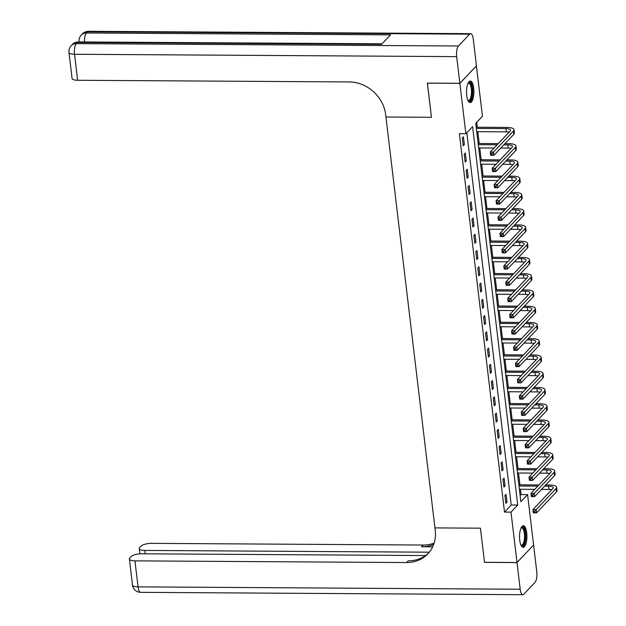 <?xml version="1.0" encoding="UTF-8"?>
<svg xmlns="http://www.w3.org/2000/svg" width="626" height="626" viewBox="0 0 626 626"><rect width="100%" height="100%" fill="white"/><g stroke="black" fill="none" stroke-linecap="round" stroke-linejoin="round"><path stroke-width="0.94" d="M519.744 540.222A10.791 3.701 -89.6 0 1 523.313 525.746A10.791 3.701 -89.6 0 1 526.74 532.843A10.791 3.701 -89.6 0 1 523.179 547.327A10.791 3.701 -89.6 0 1 519.744 540.222M466.722 95.52A10.791 3.701 -89.6 0 1 470.282 81.036A10.791 3.701 -89.6 0 1 473.718 88.141A10.791 3.701 -89.6 0 1 470.149 102.625A10.791 3.701 -89.6 0 1 466.722 95.52M476.386 65.847L482.466 116.24L475.737 123.33L520.863 501.723L527.585 494.626L533.595 545.011L517.006 562.516L510.996 512.131L517.725 505.033L472.599 126.648L465.877 133.737L459.867 83.352L476.456 65.847M520.128 495.596L521.082 494.587L520.449 489.258M519.924 484.821L518.516 473.006M517.984 468.569L516.575 456.753M516.043 452.308L514.635 440.501M514.11 436.056L512.702 424.248M512.17 419.803L510.761 407.995M510.229 403.551L508.821 391.735M508.296 387.298L506.888 375.483M506.356 371.046L504.947 359.23M504.415 354.793L503.007 342.978M502.475 338.533L501.066 326.725M500.542 322.28L499.133 310.473M498.601 306.028L497.193 294.212M496.661 289.775L495.252 277.96M494.728 273.523L493.319 261.707M492.787 257.27L491.379 245.455M490.847 241.01L489.438 229.202M488.914 224.757L487.505 212.95M486.973 208.505L485.565 196.689M485.033 192.252L483.624 180.437M483.1 176L481.691 164.184M481.159 159.747L479.751 147.932M479.219 143.487L477.81 131.679M477.286 127.234L476.699 122.328M521.082 494.587L527.585 494.626M465.877 133.737L459.374 133.698L504.501 512.091L511.223 504.994L466.832 132.728M462.285 137.955L463.217 145.756L464.335 144.575L463.404 136.773L462.285 137.955M464.218 154.207L465.149 162.009L466.268 160.827L465.345 153.026L464.218 154.207M466.159 170.46L467.09 178.261L468.209 177.08L467.278 169.278L466.159 170.46M468.099 186.712L469.03 194.514L470.149 193.332L469.218 185.531L468.099 186.712M470.032 202.973L470.963 210.774L472.09 209.593L471.159 201.783L470.032 202.973M471.973 219.225L472.904 227.027L474.023 225.845L473.092 218.044L471.973 219.225M473.913 235.478L474.844 243.279L475.963 242.098L475.032 234.296L473.913 235.478M475.846 251.73L476.777 259.532L477.904 258.35L476.973 250.549L475.846 251.73M477.787 267.983L478.718 275.784L479.837 274.603L478.906 266.801L477.787 267.983M479.727 284.235L480.658 292.037L481.777 290.855L480.846 283.054L479.727 284.235M481.668 300.496L482.591 308.297L483.718 307.108L482.787 299.306L481.668 300.496M483.601 316.748L484.532 324.55L485.651 323.368L484.72 315.567L483.601 316.748M485.541 333.001L486.472 340.802L487.591 339.621L486.66 331.819L485.541 333.001M487.482 349.253L488.405 357.055L489.532 355.873L488.601 348.072L487.482 349.253M489.415 365.506L490.346 373.307L491.465 372.126L490.534 364.324L489.415 365.506M491.355 381.758L492.286 389.56L493.405 388.378L492.474 380.577L491.355 381.758M493.296 398.019L494.227 405.82L495.346 404.631L494.415 396.829L493.296 398.019M495.229 414.271L496.16 422.073L497.279 420.891L496.355 413.09L495.229 414.271M497.169 430.524L498.1 438.325L499.219 437.144L498.288 429.342L497.169 430.524M499.11 446.776L500.041 454.578L501.16 453.396L500.229 445.595L499.11 446.776M501.043 463.029L501.974 470.83L503.101 469.649L502.169 461.847L501.043 463.029M502.983 479.281L503.914 487.083L505.033 485.901L504.102 478.1L502.983 479.281M504.924 495.542L505.855 503.343L506.974 502.154L506.043 494.352L504.924 495.542M517.006 562.516L484.508 562.312L480.439 528.18L434.945 527.898L385.671 114.66A34.594 30.517 -136.5 0 0 349.3 81.951L77.632 80.269A8.302 2.684 173.2 0 1 72.076 78.414L68.977 52.412A8.302 2.684 -6.8 0 0 74.533 54.266L77.632 80.269M459.86 83.289L476.449 65.785L473.272 39.133A8.302 2.848 90.4 0 0 470.635 33.663A8.302 2.848 90.4 0 0 469.649 34.164L458.443 45.995A8.302 2.848 90.4 0 0 456.683 56.63L459.86 83.289L427.362 83.086L431.439 117.289L427.433 83.086M427.37 83.148L459.867 83.352M504.501 512.091L510.996 512.131M431.439 117.289L385.952 117.007L431.439 117.289M511.223 504.994L517.725 505.033M463.068 144.567L464.335 144.575M465.008 160.819L466.268 160.827M466.949 177.072L468.209 177.08M468.882 193.324L470.149 193.332M470.822 209.585L472.09 209.593M472.763 225.837L474.023 225.845M474.704 242.09L475.963 242.098M476.636 258.342L477.904 258.35M478.577 274.595L479.837 274.603M480.518 290.847L481.777 290.855M482.45 307.1L483.718 307.108M484.391 323.36L485.651 323.368M486.332 339.613L487.591 339.621M488.264 355.865L489.532 355.873M490.205 372.118L491.465 372.126M492.146 388.37L493.405 388.378M494.078 404.623L495.346 404.631M496.019 420.883L497.279 420.891M497.96 437.136L499.219 437.144M499.892 453.388L501.16 453.396M501.833 469.641L503.101 469.649M503.773 485.893L505.033 485.901M505.706 502.146L506.974 502.154M492.067 153.636L490.768 153.628L490.925 154.935L492.224 154.943L492.067 153.636L493.515 152.055L493.898 155.303L490.651 155.287L490.26 152.032L493.515 152.055L513.437 131.03A10.376 3.349 -6.8 0 0 513.993 129.739A10.376 3.349 -6.8 0 0 507.052 127.422L476.206 127.227M476.347 128.424L505.933 128.604A6.917 2.238 173.2 0 1 510.558 130.153A6.917 2.238 173.2 0 1 510.19 131.006L490.26 152.032L490.768 153.628M476.738 131.671L506.324 131.851A6.917 2.238 173.2 0 1 509.11 132.149M492.224 154.943L493.898 155.303L513.829 134.277A10.376 3.349 -6.8 0 0 514.384 132.994L513.993 129.739M494.008 169.896L492.709 169.889L492.865 171.188L494.164 171.195L494.008 169.896L495.448 168.308L495.839 171.563L492.592 171.54L492.2 168.292L495.448 168.308L515.378 147.282A10.376 3.349 -6.8 0 0 515.934 145.991A10.376 3.349 -6.8 0 0 508.993 143.675L504.947 143.651M498.249 143.604L478.147 143.487M478.287 144.676L497.13 144.794M503.828 144.833L507.874 144.856A6.917 2.238 173.2 0 1 512.498 146.406A6.917 2.238 173.2 0 1 512.131 147.266L492.2 168.292L492.709 169.889M478.671 147.924L494.07 148.018M500.769 148.065L508.257 148.112A6.917 2.238 173.2 0 1 511.051 148.401M494.164 171.195L495.839 171.563L515.769 150.537A10.376 3.349 -6.8 0 0 516.325 149.246L515.934 145.991M495.948 186.149L494.65 186.141L494.798 187.44L496.105 187.448L495.948 186.149L497.388 184.56L497.78 187.816L494.524 187.792L494.141 184.545L497.388 184.56L517.319 163.535A10.376 3.349 -6.8 0 0 517.874 162.244A10.376 3.349 -6.8 0 0 510.933 159.927L506.888 159.904M500.19 159.865L480.079 159.74M480.22 160.929L499.063 161.046M505.761 161.085L509.807 161.109A6.917 2.238 173.2 0 1 514.439 162.658A6.917 2.238 173.2 0 1 514.063 163.519L494.141 184.545L494.65 186.141M480.612 164.176L496.003 164.27M502.701 164.317L510.198 164.364A6.917 2.238 173.2 0 1 512.984 164.654M496.105 187.448L497.78 187.816L517.702 166.79A10.376 3.349 -6.8 0 0 518.258 165.499L517.874 162.244M497.881 202.401L496.582 202.394L496.739 203.693L498.038 203.7L497.881 202.401L499.329 200.813L499.712 204.068L496.465 204.045L496.074 200.797L499.329 200.813L519.251 179.787A10.376 3.349 -6.8 0 0 519.807 178.504A10.376 3.349 -6.8 0 0 512.866 176.18L508.821 176.156M502.122 176.117L482.02 175.992M482.161 177.181L501.003 177.299M507.702 177.338L511.747 177.361A6.917 2.238 173.2 0 1 516.38 178.911A6.917 2.238 173.2 0 1 516.004 179.772L496.074 200.797L496.582 202.394M482.552 180.429L497.944 180.531M504.642 180.57L512.138 180.617A6.917 2.238 173.2 0 1 514.924 180.914M498.038 203.7L499.712 204.068L519.643 183.042A10.376 3.349 -6.8 0 0 520.198 181.751L519.807 178.504M499.822 218.654L498.523 218.646L498.679 219.945L499.978 219.953L499.822 218.654L501.262 217.073L501.653 220.321L498.406 220.297L498.014 217.05L501.262 217.073L521.192 196.048A10.376 3.349 -6.8 0 0 521.748 194.756A10.376 3.349 -6.8 0 0 514.807 192.432L510.761 192.409M504.063 192.37L483.961 192.245M484.101 193.434L502.944 193.551M509.642 193.59L513.688 193.622A6.917 2.238 173.2 0 1 518.312 195.163A6.917 2.238 173.2 0 1 517.945 196.024L498.014 217.05L498.523 218.646M484.485 196.689L499.884 196.783M506.583 196.822L514.071 196.869A6.917 2.238 173.2 0 1 516.865 197.167M499.978 219.953L501.653 220.321L521.583 199.295A10.376 3.349 -6.8 0 0 522.139 198.004L521.748 194.756M468.099 83.086A9.343 3.2 -89.6 0 1 471.261 84.643A9.343 3.2 -89.6 0 1 472.325 93.446A9.343 3.2 -89.6 0 1 467.99 100.551M467.872 100.285A8.647 2.966 90.4 0 0 468.475 100.465A8.647 2.966 90.4 0 0 471.441 93.321A8.647 2.966 90.4 0 0 468.584 83.172A8.647 2.966 90.4 0 0 467.974 83.352M469.547 102.476A10.72 3.678 90.4 0 0 472.787 93.689A10.72 3.678 90.4 0 0 469.68 81.177M521.129 527.788A9.343 3.2 -89.6 0 1 524.306 529.377A9.343 3.2 -89.6 0 1 524.94 541.255A9.343 3.2 -89.6 0 1 521.02 545.254M520.895 544.988A8.647 2.966 90.4 0 0 521.505 545.176A8.647 2.966 90.4 0 0 524.322 539.495A8.647 2.966 90.4 0 0 523.5 529.901A8.647 2.966 90.4 0 0 521.607 527.875A8.647 2.966 90.4 0 0 521.004 528.054M522.577 547.179A10.72 3.678 90.4 0 0 525.707 539.604A10.72 3.678 90.4 0 0 524.611 528.313A10.72 3.678 90.4 0 0 522.71 525.887M456.683 56.63L74.533 54.266A8.302 2.848 -89.6 0 1 76.294 43.624L77.413 42.443L381.57 44.329L390.538 34.868L86.38 32.982L87.499 31.801A8.302 2.848 -89.6 0 1 88.477 31.3L470.635 33.663M517.013 562.578L484.516 562.375L480.439 528.18L434.945 527.898L435.227 530.238A34.594 30.517 43.5 0 1 427.832 553.838A34.594 30.517 43.5 0 1 406.603 562.547L134.942 560.865L138.041 586.867L520.19 589.238L517.013 562.578L533.532 545.074M429.272 552.195L144.825 550.434A8.302 2.684 -6.8 0 1 139.269 548.579A8.302 2.684 -6.8 0 1 139.715 547.547L141.038 546.154A8.302 2.684 -6.8 0 1 151.523 543.36L423.192 545.043A34.594 30.517 43.5 0 0 434.084 543.149M433.669 544.37A34.594 30.517 43.5 0 1 421.58 546.748L432.644 546.819M520.19 589.238A8.302 2.848 90.4 0 0 522.827 594.7A8.302 2.848 90.4 0 0 523.813 594.199L535.019 582.376A8.302 2.848 90.4 0 0 536.779 571.734L533.602 545.074M425.516 555.552L141.64 553.791A8.302 2.684 -6.8 0 0 131.155 556.584L129.832 557.977A8.302 2.684 -6.8 0 0 129.386 559.01A8.302 2.684 -6.8 0 0 134.942 560.865M428.622 552.969A34.594 30.517 43.5 0 1 408.215 560.841L406.603 562.547M501.762 234.906L500.464 234.899L500.62 236.198L501.919 236.205L501.762 234.906L503.202 233.326L503.594 236.573L500.338 236.558L499.955 233.302L503.202 233.326L523.133 212.3A10.376 3.349 -6.8 0 0 523.688 211.009A10.376 3.349 -6.8 0 0 516.747 208.693L512.702 208.661M506.004 208.622L485.893 208.497M486.034 209.687L504.885 209.804M511.583 209.851L515.621 209.874A6.917 2.238 173.2 0 1 520.253 211.416A6.917 2.238 173.2 0 1 519.885 212.277L499.955 233.302L500.464 234.899M486.425 212.942L501.817 213.036M508.515 213.075L516.012 213.122A6.917 2.238 173.2 0 1 518.798 213.419M501.919 236.205L503.594 236.573L523.516 215.547A10.376 3.349 -6.8 0 0 524.072 214.256L523.688 211.009M503.703 251.159L502.396 251.151L502.553 252.458L503.852 252.466L503.703 251.159L505.143 249.578L505.526 252.826L502.279 252.81L501.888 249.555L505.143 249.578L525.065 228.553A10.376 3.349 -6.8 0 0 525.629 227.261A10.376 3.349 -6.8 0 0 518.68 224.945L514.635 224.922M507.936 224.875L487.834 224.75M487.975 225.939L506.817 226.056M513.516 226.103L517.561 226.127A6.917 2.238 173.2 0 1 522.194 227.668A6.917 2.238 173.2 0 1 521.818 228.529L501.888 249.555L502.396 251.151M488.366 229.194L503.758 229.288M510.456 229.327L517.952 229.374A6.917 2.238 173.2 0 1 520.738 229.672M503.852 252.466L505.526 252.826L525.457 231.8A10.376 3.349 -6.8 0 0 526.012 230.517L525.629 227.261M505.636 267.419L504.337 267.412L504.493 268.71L505.792 268.718L505.636 267.419L507.076 265.831L507.467 269.086L504.22 269.063L503.828 265.815L507.076 265.831L527.006 244.805A10.376 3.349 -6.8 0 0 527.562 243.514A10.376 3.349 -6.8 0 0 520.621 241.198L516.575 241.174M509.877 241.127L489.775 241.01M489.915 242.199L508.758 242.317M515.456 242.356L519.502 242.379A6.917 2.238 173.2 0 1 524.126 243.929A6.917 2.238 173.2 0 1 523.759 244.782L503.828 265.815L504.337 267.412M490.299 245.447L505.698 245.541M512.397 245.588L519.885 245.627A6.917 2.238 173.2 0 1 522.679 245.924M505.792 268.718L507.467 269.086L527.397 248.052A10.376 3.349 -6.8 0 0 527.953 246.769L527.562 243.514M507.576 283.672L506.277 283.664L506.434 284.963L507.733 284.971L507.576 283.672L509.016 282.083L509.407 285.339L506.152 285.315L505.769 282.068L509.016 282.083L528.947 261.058A10.376 3.349 -6.8 0 0 529.502 259.767A10.376 3.349 -6.8 0 0 522.561 257.45L518.516 257.427M511.818 257.388L491.707 257.263M491.848 258.452L510.699 258.569M517.397 258.608L521.435 258.632A6.917 2.238 173.2 0 1 526.067 260.181A6.917 2.238 173.2 0 1 525.699 261.042L505.769 282.068L506.277 283.664M492.239 261.699L507.631 261.793M514.329 261.84L521.826 261.887A6.917 2.238 173.2 0 1 524.611 262.177M507.733 284.971L509.407 285.339L529.33 264.313A10.376 3.349 -6.8 0 0 529.886 263.022L529.502 259.767M509.517 299.924L508.21 299.917L508.367 301.216L509.666 301.223L509.517 299.924L510.957 298.336L511.34 301.591L508.093 301.568L507.709 298.32L510.957 298.336L530.887 277.31A10.376 3.349 -6.8 0 0 531.443 276.027A10.376 3.349 -6.8 0 0 524.494 273.703L520.456 273.679M513.758 273.64L493.648 273.515M493.789 274.704L512.631 274.822M519.33 274.861L523.375 274.884A6.917 2.238 173.2 0 1 528.008 276.434A6.917 2.238 173.2 0 1 527.632 277.295L507.709 298.32L508.21 299.917M494.18 277.952L509.572 278.054M516.27 278.093L523.766 278.14A6.917 2.238 173.2 0 1 526.552 278.437M509.666 301.223L511.34 301.591L531.271 280.565A10.376 3.349 -6.8 0 0 531.826 279.274L531.443 276.027M511.45 316.177L510.151 316.169L510.307 317.468L511.606 317.476L511.45 316.177L512.89 314.596L513.281 317.844L510.033 317.82L509.642 314.573L512.89 314.596L532.82 293.571A10.376 3.349 -6.8 0 0 533.375 292.279A10.376 3.349 -6.8 0 0 526.435 289.955L522.389 289.932M515.691 289.893L495.589 289.768M495.729 290.957L514.572 291.074M521.27 291.113L525.316 291.145A6.917 2.238 173.2 0 1 529.94 292.686A6.917 2.238 173.2 0 1 529.573 293.547L509.642 314.573L510.151 316.169M496.113 294.212L511.512 294.306M518.211 294.345L525.699 294.392A6.917 2.238 173.2 0 1 528.493 294.69M511.606 317.476L513.281 317.844L533.211 296.818A10.376 3.349 -6.8 0 0 533.767 295.527L533.375 292.279M513.39 332.429L512.091 332.422L512.248 333.721L513.547 333.728L513.39 332.429L514.83 330.849L515.221 334.096L511.966 334.081L511.583 330.825L514.83 330.849L534.76 309.823A10.376 3.349 -6.8 0 0 535.316 308.532A10.376 3.349 -6.8 0 0 528.375 306.216L524.33 306.184M517.632 306.145L497.521 306.02M497.67 307.209L516.513 307.327M523.211 307.374L527.256 307.397A6.917 2.238 173.2 0 1 531.881 308.939A6.917 2.238 173.2 0 1 531.513 309.8L511.583 330.825L512.091 332.422M498.053 310.465L513.453 310.559M520.143 310.598L527.64 310.645A6.917 2.238 173.2 0 1 530.425 310.942M513.547 333.728L515.221 334.096L535.144 313.07A10.376 3.349 -6.8 0 0 535.707 311.779L535.316 308.532M515.331 348.682L514.032 348.674L514.181 349.981L515.48 349.989L515.331 348.682L516.771 347.101L517.154 350.349L513.907 350.333L513.523 347.078L516.771 347.101L536.701 326.076A10.376 3.349 -6.8 0 0 537.257 324.784A10.376 3.349 -6.8 0 0 530.308 322.468L526.27 322.445M519.572 322.398L499.462 322.273M499.603 323.462L518.445 323.579M525.144 323.626L529.189 323.65A6.917 2.238 173.2 0 1 533.822 325.191A6.917 2.238 173.2 0 1 533.446 326.052L513.523 347.078L514.032 348.674M499.994 326.717L515.386 326.811M522.084 326.85L529.58 326.897A6.917 2.238 173.2 0 1 532.366 327.195M515.48 349.989L517.154 350.349L537.085 329.323A10.376 3.349 -6.8 0 0 537.64 328.04L537.257 324.784M517.264 364.942L515.965 364.927L516.121 366.233L517.42 366.241L517.264 364.942L518.711 363.354L519.095 366.609L515.847 366.586L515.456 363.338L518.711 363.354L538.634 342.328A10.376 3.349 -6.8 0 0 539.189 341.037A10.376 3.349 -6.8 0 0 532.249 338.721L528.203 338.697M521.505 338.65L501.403 338.525M501.543 339.722L520.386 339.84M527.084 339.879L531.13 339.902A6.917 2.238 173.2 0 1 535.754 341.452A6.917 2.238 173.2 0 1 535.387 342.305L515.456 363.338L515.965 364.927M501.927 342.97L517.326 343.064M524.025 343.111L531.513 343.15A6.917 2.238 173.2 0 1 534.307 343.447M517.42 366.241L519.095 366.609L539.025 345.575A10.376 3.349 -6.8 0 0 539.581 344.292L539.189 341.037M519.204 381.195L517.905 381.187L518.062 382.486L519.361 382.494L519.204 381.195L520.644 379.606L521.035 382.862L517.78 382.838L517.397 379.591L520.644 379.606L540.574 358.581A10.376 3.349 -6.8 0 0 541.13 357.29A10.376 3.349 -6.8 0 0 534.189 354.973L530.144 354.95M523.446 354.911L503.335 354.785M503.484 355.975L522.327 356.092M529.025 356.131L533.07 356.155A6.917 2.238 173.2 0 1 537.695 357.704A6.917 2.238 173.2 0 1 537.327 358.565L517.397 379.591L517.905 381.187M503.867 359.222L519.267 359.316M525.965 359.363L533.454 359.41A6.917 2.238 173.2 0 1 536.239 359.7M519.361 382.494L521.035 382.862L540.966 361.836A10.376 3.349 -6.8 0 0 541.521 360.545L541.13 357.29M521.145 397.447L519.846 397.44L519.995 398.739L521.302 398.746L521.145 397.447L522.585 395.859L522.968 399.114L519.721 399.091L519.337 395.843L522.585 395.859L542.515 374.833A10.376 3.349 -6.8 0 0 543.071 373.55A10.376 3.349 -6.8 0 0 536.13 371.226L532.084 371.202M525.386 371.163L505.276 371.038M505.417 372.227L524.259 372.345M530.958 372.384L535.003 372.407A6.917 2.238 173.2 0 1 539.635 373.957A6.917 2.238 173.2 0 1 539.26 374.817L519.337 395.843L519.846 397.44M505.808 375.475L521.2 375.577M527.898 375.616L535.394 375.663A6.917 2.238 173.2 0 1 538.18 375.96M521.302 398.746L522.968 399.114L542.898 378.088A10.376 3.349 -6.8 0 0 543.454 376.797L543.071 373.55M523.078 413.7L521.779 413.692L521.935 414.991L523.234 414.999L523.078 413.7L524.525 412.119L524.909 415.367L521.661 415.343L521.27 412.096L524.525 412.119L544.448 391.086A10.376 3.349 -6.8 0 0 545.003 389.802A10.376 3.349 -6.8 0 0 538.063 387.478L534.017 387.455M527.319 387.416L507.216 387.291M507.357 388.48L526.2 388.597M532.898 388.636L536.944 388.668A6.917 2.238 173.2 0 1 541.568 390.209A6.917 2.238 173.2 0 1 541.2 391.07L521.27 412.096L521.779 413.692M507.749 391.735L523.14 391.829M529.839 391.868L537.335 391.915A6.917 2.238 173.2 0 1 540.121 392.212M523.234 414.999L524.909 415.367L544.839 394.341A10.376 3.349 -6.8 0 0 545.395 393.05L545.003 389.802M525.018 429.952L523.719 429.945L523.876 431.244L525.175 431.251L525.018 429.952L526.458 428.372L526.849 431.619L523.602 431.604L523.211 428.348L526.458 428.372L546.388 407.346A10.376 3.349 -6.8 0 0 546.944 406.055A10.376 3.349 -6.8 0 0 540.003 403.739L535.958 403.707M529.26 403.668L509.157 403.543M509.298 404.732L528.141 404.85M534.839 404.889L538.884 404.92A6.917 2.238 173.2 0 1 543.509 406.462A6.917 2.238 173.2 0 1 543.141 407.323L523.211 428.348L523.719 429.945M509.681 407.988L525.081 408.082M531.779 408.121L539.268 408.168A6.917 2.238 173.2 0 1 542.061 408.465M525.175 431.251L526.849 431.619L546.78 410.593A10.376 3.349 -6.8 0 0 547.335 409.302L546.944 406.055M526.959 446.205L525.66 446.197L525.809 447.496L527.115 447.504L526.959 446.205L528.399 444.624L528.79 447.872L525.535 447.856L525.151 444.601L528.399 444.624L548.329 423.599A10.376 3.349 -6.8 0 0 548.885 422.307A10.376 3.349 -6.8 0 0 541.944 419.991L537.898 419.968M531.2 419.921L511.09 419.796M511.231 420.985L530.073 421.102M536.772 421.149L540.817 421.173A6.917 2.238 173.2 0 1 545.449 422.714A6.917 2.238 173.2 0 1 545.074 423.575L525.151 444.601L525.66 446.197M511.622 424.24L527.014 424.334M533.712 424.373L541.208 424.42A6.917 2.238 173.2 0 1 543.994 424.718M527.115 447.504L528.79 447.872L548.712 426.846A10.376 3.349 -6.8 0 0 549.268 425.555L548.885 422.307M528.892 462.457L527.593 462.45L527.749 463.756L529.048 463.764L528.892 462.457L530.339 460.877L530.723 464.124L527.475 464.109L527.084 460.853L530.339 460.877L550.262 439.851A10.376 3.349 -6.8 0 0 550.817 438.56A10.376 3.349 -6.8 0 0 543.877 436.244L539.831 436.22M533.133 436.173L513.03 436.048M513.171 437.245L532.014 437.355M538.712 437.402L542.758 437.425A6.917 2.238 173.2 0 1 547.382 438.975A6.917 2.238 173.2 0 1 547.014 439.828L527.084 460.853L527.593 462.45M513.563 440.493L528.954 440.587M535.653 440.626L543.149 440.673A6.917 2.238 173.2 0 1 545.935 440.97M529.048 463.764L530.723 464.124L550.653 443.098A10.376 3.349 -6.8 0 0 551.209 441.815L550.817 438.56M530.832 478.718L529.533 478.71L529.69 480.009L530.989 480.017L530.832 478.718L532.272 477.129L532.663 480.385L529.416 480.361L529.025 477.114L532.272 477.129L552.202 456.104A10.376 3.349 -6.8 0 0 552.758 454.812A10.376 3.349 -6.8 0 0 545.817 452.496L541.772 452.473M535.073 452.434L514.971 452.308M515.112 453.498L533.955 453.615M540.653 453.654L544.698 453.678A6.917 2.238 173.2 0 1 549.323 455.227A6.917 2.238 173.2 0 1 548.955 456.088L529.025 477.114L529.533 478.71M515.495 456.745L530.895 456.839M537.593 456.886L545.082 456.933A6.917 2.238 173.2 0 1 547.875 457.223M530.989 480.017L532.663 480.385L552.594 459.359A10.376 3.349 -6.8 0 0 553.149 458.068L552.758 454.812M532.773 494.97L531.474 494.963L531.63 496.262L532.929 496.269L532.773 494.97L534.213 493.382L534.604 496.637L531.349 496.614L530.965 493.366L534.213 493.382L554.143 472.356A10.376 3.349 -6.8 0 0 554.699 471.073A10.376 3.349 -6.8 0 0 547.758 468.749L543.712 468.725M537.014 468.686L516.904 468.561M517.045 469.75L535.895 469.868M542.593 469.907L546.631 469.93A6.917 2.238 173.2 0 1 551.263 471.48A6.917 2.238 173.2 0 1 550.888 472.34L530.965 493.366L531.474 494.963M517.436 472.998L532.828 473.099M539.526 473.139L547.022 473.186A6.917 2.238 173.2 0 1 549.808 473.483M532.929 496.269L534.604 496.637L554.526 475.611A10.376 3.349 -6.8 0 0 555.082 474.32L554.699 471.073M534.714 511.223L533.407 511.215L533.563 512.514L534.862 512.522L534.714 511.223L536.153 509.642L536.537 512.89L533.289 512.866L532.898 509.619L536.153 509.642L556.076 488.609A10.376 3.349 -6.8 0 0 556.639 487.325A10.376 3.349 -6.8 0 0 549.691 485.001L545.645 484.978M538.947 484.939L518.844 484.814M518.985 486.003L537.828 486.12M544.526 486.159L548.572 486.183A6.917 2.238 173.2 0 1 553.204 487.732A6.917 2.238 173.2 0 1 552.828 488.593L532.898 509.619L533.407 511.215M519.377 489.25L534.768 489.352M541.467 489.391L548.963 489.438A6.917 2.238 173.2 0 1 551.749 489.735M534.862 512.522L536.537 512.89L556.467 491.864A10.376 3.349 -6.8 0 0 557.023 490.573L556.639 487.325M505.933 128.604L506.324 131.851M513.437 131.03L513.829 134.277M507.874 144.856L508.257 148.112M515.378 147.282L515.769 150.537M509.807 161.109L510.198 164.364M517.319 163.535L517.702 166.79M511.747 177.361L512.138 180.617M519.251 179.787L519.643 183.042M513.688 193.622L514.071 196.869M521.192 196.048L521.583 199.295M469.649 34.164L87.499 31.801A8.302 7.324 -136.5 0 0 82.405 33.89L81.286 35.072A8.302 7.324 43.5 0 1 86.38 32.982A8.302 2.848 -89.6 0 0 84.487 41.981M382.048 43.82L78.391 41.942A8.302 2.848 -89.6 0 0 77.413 42.443A8.302 7.324 -136.5 0 0 72.319 44.532L71.192 45.714A8.302 7.324 43.5 0 1 76.294 43.624L458.443 45.995M81.286 35.072A8.302 8.302 0 0 0 79.064 41.77A8.302 2.684 -6.8 0 0 79.103 41.95M421.58 546.748L423.192 545.043M144.825 550.434L145.224 553.814M138.041 586.867A8.302 2.684 173.2 0 1 132.485 585.013A8.302 8.302 0 0 0 140.678 592.337A8.302 2.848 -89.6 0 1 138.041 586.867M515.621 209.874L516.012 213.122M523.133 212.3L523.516 215.547M517.561 226.127L517.952 229.374M525.065 228.553L525.457 231.8M519.502 242.379L519.885 245.627M527.006 244.805L527.397 248.052M521.435 258.632L521.826 261.887M528.947 261.058L529.33 264.313M523.375 274.884L523.766 278.14M530.887 277.31L531.271 280.565M525.316 291.145L525.699 294.392M532.82 293.571L533.211 296.818M527.256 307.397L527.64 310.645M534.76 309.823L535.144 313.07M529.189 323.65L529.58 326.897M536.701 326.076L537.085 329.323M531.13 339.902L531.513 343.15M538.634 342.328L539.025 345.575M533.07 356.155L533.454 359.41M540.574 358.581L540.966 361.836M535.003 372.407L535.394 375.663M542.515 374.833L542.898 378.088M536.944 388.668L537.335 391.915M544.448 391.086L544.839 394.341M538.884 404.92L539.268 408.168M546.388 407.346L546.78 410.593M540.817 421.173L541.208 424.42M548.329 423.599L548.712 426.846M542.758 437.425L543.149 440.673M550.262 439.851L550.653 443.098M544.698 453.678L545.082 456.933M552.202 456.104L552.594 459.359M546.631 469.93L547.022 473.186M554.143 472.356L554.526 475.611M548.572 486.183L548.963 489.438M556.076 488.609L556.467 491.864M78.391 41.942A8.302 8.302 0 0 0 72.319 44.532M71.192 45.714A8.302 8.302 0 0 0 68.977 52.412M88.477 31.3A8.302 8.302 0 0 0 82.405 33.89M139.269 548.579L139.895 553.846M129.386 559.01L132.485 585.013M140.678 592.337L522.827 594.7"/></g></svg>
